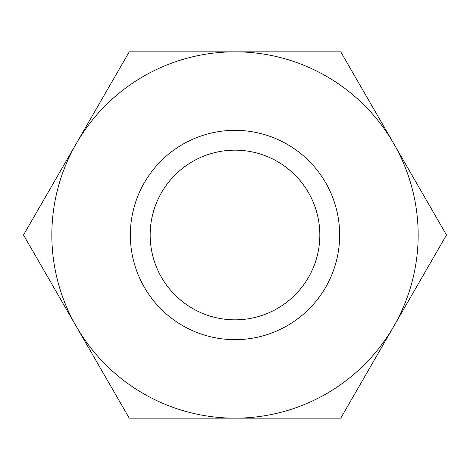 <?xml version="1.0" encoding="UTF-8"?>
<svg xmlns="http://www.w3.org/2000/svg" width="470" height="470" viewBox="0 0 470 470"><rect width="100%" height="100%" fill="white"/><g stroke="black" fill="none" stroke-linecap="round" stroke-linejoin="round"><path stroke-width="0.7" d="M150.165 235A84.835 84.835 0 0 0 235 319.835A84.835 84.835 0 0 0 319.835 235A84.835 84.835 0 0 0 235 150.165A84.835 84.835 0 0 0 150.165 235M130.337 235A104.663 104.663 0 0 0 235 339.663A104.663 104.663 0 0 0 339.663 235A104.663 104.663 0 0 0 235 130.337A104.663 104.663 0 0 0 130.337 235M446.5 235L340.75 51.835L235 51.835A183.165 183.165 0 0 0 76.375 326.579A183.165 183.165 0 0 0 235 418.165L340.75 418.165L393.625 326.579A183.165 183.165 0 0 0 235 51.835L129.25 51.835L23.5 235L129.25 418.165L235 418.165A183.165 183.165 0 0 0 393.625 326.579L446.5 235"/></g></svg>
